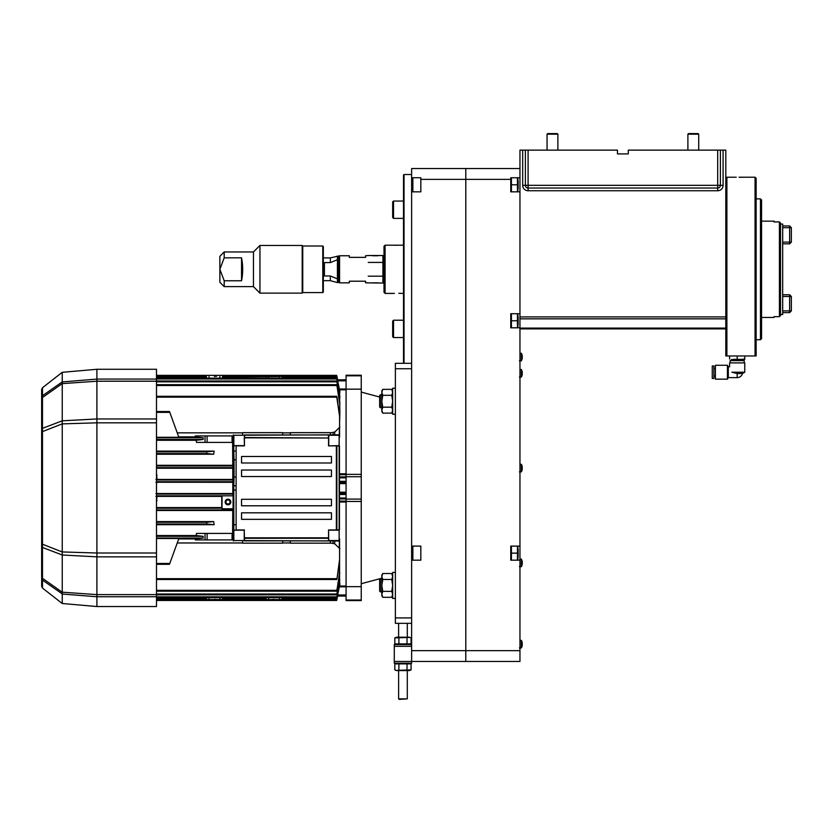 <?xml version="1.0" encoding="UTF-8"?>
<svg xmlns="http://www.w3.org/2000/svg" width="833" height="833" viewBox="0 0 833 833"><rect width="100%" height="100%" fill="white"/><g stroke="black" fill="none" stroke-linecap="round" stroke-linejoin="round"><path stroke-width="1.25" d="M42.379 395.81A2.166 2.083 180 0 1 42.483 395.727L42.483 397.508L62.215 383.628L62.215 381.941L42.733 395.55M41.65 432.077L41.65 429.474A2.166 1.427 0 0 1 42.483 428.349L42.483 431.609L62.215 423.872L62.215 420.821L42.483 428.349L42.483 397.508A2.166 1.624 0 0 0 41.65 398.788L41.65 397.372A2.166 2.083 0 0 1 42.483 395.727L42.483 387.741L41.65 389.448L41.65 432.077A2.166 0.604 0 0 1 42.483 431.609L42.483 547.468L62.215 554.997L62.215 551.946L42.483 544.22A2.166 0.604 0 0 1 41.65 543.741L41.65 429.474M41.65 573.708L41.65 546.344A2.166 1.427 0 0 0 42.483 547.468L42.483 578.31A2.166 1.624 180 0 1 41.65 577.03L41.65 543.741M42.483 588.077L42.483 580.101A2.166 2.083 180 0 1 41.65 578.456L41.65 586.37L42.483 588.077L62.236 603.509L62.236 594.033L96.899 596.74L96.899 594.616L62.215 592.19L42.483 578.31L42.483 580.101L62.215 593.877L62.215 592.19M62.236 603.509L96.899 606.539L156.489 606.539L156.489 594.606L96.899 594.606L96.899 553.008L62.215 551.946M156.489 596.74L96.899 596.74L96.899 606.539M62.215 554.997L96.899 556.85L156.489 556.861L156.489 422.831L96.899 422.831L96.899 418.968L62.215 420.821M96.899 422.831L96.899 552.997L156.489 552.997M62.215 383.628L96.899 381.212L96.899 379.088L62.215 381.941M156.489 379.077L96.899 379.077L96.899 369.279L156.489 369.279L156.489 422.831M156.489 381.212L96.899 381.212L96.899 418.957L156.489 418.957M62.215 423.882L96.899 422.82M41.65 402.11L41.65 432.764M41.65 543.064L41.65 546.344M62.236 381.785L62.236 372.309L96.899 369.279M62.236 383.94L62.236 420.446M62.236 424.341L62.236 551.477M62.236 591.888L62.236 555.372M156.489 594.606L156.489 556.861M331.451 505.787L331.451 499.29L241.539 499.29L241.539 505.787L331.451 505.787M331.451 512.826L331.451 519.334L241.539 519.334L241.539 512.826L331.451 512.826M241.539 456.494L241.539 462.992L331.451 462.992L331.451 456.494L241.539 456.494L331.451 456.494M331.451 470.031L331.451 476.538L241.539 476.538L241.539 470.031L331.451 470.031M236.114 459.806L234.052 459.743L233.792 451.08L233.792 445.717L236.114 445.717M233.792 451.08L236.114 451.08M236.114 477.017L234.052 477.08L233.792 485.743L236.114 485.743M244.246 530.163L244.423 537.806L328.566 537.806L328.546 529.955L336.365 529.955L336.365 445.863L328.546 445.863L328.566 438.012L244.246 437.835L244.444 445.863L236.114 445.863L236.114 530.163L244.246 530.163L244.246 540.565L233.844 540.565L233.792 485.743M233.792 490.075L236.114 490.075M233.792 524.748L236.114 524.748M328.743 445.655L328.743 435.263L339.146 435.263L339.146 445.655L328.546 445.863M336.365 445.863L339.447 445.957L339.447 529.861L336.876 529.861L336.876 445.957M328.566 438.012L244.548 437.533L244.548 434.961L328.441 434.961L328.441 437.533M328.743 530.163L339.146 530.163L339.146 540.565L328.743 540.565L328.546 529.955M328.566 537.806L328.441 540.867L244.548 540.867L244.548 538.285L328.441 538.285M236.114 529.955L244.444 529.955M244.548 437.533L244.246 435.263L233.844 435.263L233.844 445.655L244.246 445.655M244.423 438.012L244.444 445.863M339.146 540.565L339.146 435.263M233.844 540.565L339.583 540.992M233.844 435.263L339.583 434.826M233.844 530.163L236.114 530.163M346.08 586.661L346.08 600.031L361.251 600.031L361.251 586.661L346.08 586.661L346.08 474.373L361.251 474.373L361.251 476.726L346.08 476.726M361.251 600.031L361.251 600.583L346.08 600.583L346.08 600.031M346.08 389.167L361.251 389.167L361.251 375.798L346.08 375.798L346.08 474.373M346.08 375.798L346.08 375.235L361.251 375.235L361.251 375.798M346.08 499.092L361.251 499.092L361.251 501.456L346.08 501.456M361.251 499.092L361.251 476.726M361.251 501.456L361.251 586.661M361.251 389.167L361.251 474.373M156.489 578.675L337.021 578.675L339.583 559.453L339.583 538.826M156.489 590.326L336.938 590.326L339.583 572.646L339.583 562.462L337.021 578.675M339.583 565.961L339.583 572.979M339.583 580.028L339.583 574.78M339.583 585.776L336.855 598.708L339.874 584.422L339.583 581.09M339.333 585.87L339.874 586.036L339.583 585.068M346.08 389.792L339.874 389.792L339.583 390.771M339.333 391.52L339.874 391.364L336.896 377.12L282.043 377.12L282.148 376.287L282.043 377.12L282.148 376.287L279.451 376.568L279.451 378.151M339.874 391.364L339.583 394.717M339.874 395.81L339.583 401.048M339.874 402.839L339.583 409.867M339.333 412.97L339.874 412.772L339.583 395.248L336.834 381.826L339.583 395.248M339.874 412.772L339.583 422.654M156.489 397.143L336.771 397.143L339.583 416.375L339.583 436.992M339.583 493.323L346.08 493.323L339.583 493.323M339.583 482.494L346.08 482.494L339.583 482.494M337.48 379.869L346.08 379.775M337.667 379.869L336.886 376.193L337.657 379.869M337.48 595.949L336.886 599.635M156.489 507.578L221.724 507.578L221.755 496.385L157.031 496.385L156.489 502.132M155.948 496.343L157.031 496.385M156.489 492.584L157.281 493.532L232.813 493.532L233.094 495.822L222.036 495.822L221.755 496.385M221.724 507.578L222.015 508.172L156.489 508.172M222.036 495.822L222.036 508.776L233.084 508.776L233.073 509.9L156.489 509.9M222.036 508.776L222.015 508.172M337.667 595.959L336.876 599.625L337.657 595.949L346.08 596.053L337.646 596.053M155.948 482.255L232.813 482.297L232.813 493.532M157.281 482.297L156.489 483.244M156.489 473.685L157.031 479.433L155.948 479.475M156.489 468.24L232.782 468.24L232.803 479.433L157.031 479.433M233.25 539.909L195.328 539.909L195.516 538.941L203.148 538.066L203.148 536.337L196.14 535.536L156.489 535.536M178.72 538.941L195.516 538.941M339.874 548.718L334.71 543.772L330.368 542.97M290.29 542.97L282.699 542.97M242.622 542.97L177.252 542.97M196.14 535.536L196.505 533.412L207.105 533.412L207.105 539.909M232.615 533.412L232.761 510.514L156.489 510.514M156.489 521.583L213.685 521.583L214.133 524.696L156.489 524.696M233.178 538.826L233.407 540.992M156.489 564.295L169.484 564.295L178.866 538.514L156.489 538.514M177.252 432.848L242.622 432.848M282.699 432.848L290.29 432.848M330.368 432.848L334.71 432.056L339.874 427.11M178.72 436.877L195.516 436.877L195.328 435.909L207.105 435.909L207.105 442.406L196.505 442.406L196.14 440.282L156.489 440.282M156.489 454.235L213.685 454.235L214.133 451.122L156.489 451.122M232.615 442.406L232.761 465.303L156.489 465.303M266.071 597.667L265.914 599.541L268.622 599.833L282.158 599.541L282.002 597.667M222.421 597.667L222.578 599.531L222.432 598.708L266.05 598.708M339.874 584.422L339.333 584.277M156.489 598.708L206.469 598.708L206.324 599.531L206.469 598.708L206.324 599.531L222.578 599.541L222.432 598.708M282.023 598.708L282.158 599.531L282.023 598.708L336.896 598.708M266.008 378.151L265.925 376.277L268.622 375.995L279.451 375.995L282.148 376.277L282.043 377.12L282.148 376.287L336.699 376.287M279.451 376.568L222.453 377.12L222.588 376.287L222.484 378.151M339.583 390.031L336.896 377.12M156.489 377.12L206.449 377.12L206.334 376.287L206.417 378.151M222.588 376.277L265.925 376.287L266.029 377.12M282.043 377.12L282.064 378.151M233.407 434.826L233.178 436.992M156.489 381.826L336.917 381.826M339.583 394.582L336.907 378.994M339.583 392.124L336.844 378.994L156.489 378.994M206.469 598.708L206.48 597.667M339.583 581.247L336.834 594.002L339.583 580.58L336.907 596.834L156.489 596.834M339.874 580.028L339.333 579.872M339.583 583.704L336.907 596.834M336.917 594.002L156.489 594.002M339.583 580.58L339.583 575.249L336.938 589.733M339.874 572.979L339.333 572.802M336.938 590.326L337.761 586.307M156.489 385.502L336.938 385.502L339.583 403.182M339.583 400.579L336.938 385.502M339.583 572.646L339.583 575.249M337.761 389.511L336.938 386.085M242.622 434.826L242.622 432.66L282.699 432.66L282.699 434.826M290.29 434.826L290.29 432.66L330.368 432.66L330.368 434.826M282.699 540.992L282.699 543.168L242.622 543.168L242.622 540.992M330.368 540.992L330.368 543.168L290.29 543.168L290.29 540.992M214.445 376.506L216.611 376.277L214.445 376.506M274.036 376.506L276.202 376.277L274.036 376.506M336.699 599.541L156.489 599.541M214.445 599.312L216.611 599.541L214.445 599.312M274.036 599.312L271.87 599.541L274.036 599.312M196.14 440.282L203.148 439.48L203.148 437.752L195.516 436.877M156.489 411.523L169.484 411.523L178.866 437.304L156.489 437.304M214.133 451.122L206.719 451.84L206.719 453.569L156.489 453.569M213.685 454.235L206.719 453.569M232.782 468.24L233.073 465.918L156.489 465.918M232.761 465.303L233.073 465.918M232.803 479.433L233.094 480.006L156.489 480.006M233.094 480.006L232.813 482.297M157.281 493.532L155.948 493.563M232.761 510.514L233.073 509.9M213.685 521.583L206.719 522.26L156.489 522.26M214.133 524.696L206.719 523.988L206.719 522.26M339.583 416.375L337.021 397.143M339.583 559.453L339.583 562.462M233.115 538.826L233.115 533.412L207.105 533.412M233.115 436.992L233.115 442.406L207.105 442.406M232.063 442.406L232.063 435.909L233.25 435.909M232.063 435.909L207.105 435.909M233.084 508.776L233.084 495.822L156.489 495.822M230.803 501.997A2.822 2.822 0 0 1 227.992 504.808A2.822 2.822 0 0 1 225.17 501.997A2.822 2.822 0 0 1 227.992 499.175A2.822 2.822 0 0 1 230.803 501.997M227.992 503.996A1.999 1.999 0 0 0 229.991 501.997A1.999 1.999 0 0 0 227.992 499.987A1.999 1.999 0 0 0 225.982 501.997A1.999 1.999 0 0 0 227.992 503.996M232.98 484.119L232.98 491.699L232.98 484.119M338.792 389.303L339.874 389.001L339.333 389.948M156.489 475.195L157.031 475.216M157.031 500.612L156.489 500.633M234.052 459.743L234.052 477.08M407.295 698.856L398.622 698.856L399.163 699.397L407.295 698.856L407.295 670.575M510.754 179.376L510.754 191.829L519.959 191.829L519.959 177.752L510.754 177.752L510.754 179.376L465.793 179.376L465.793 168.537L465.793 650.646L465.793 179.376L420.832 179.376L420.832 177.752L412.866 177.752L412.168 178.449L412.168 184.791L412.168 181.542M519.959 313.718L510.754 313.718L510.754 327.796L519.959 327.796L519.959 191.829M519.959 546.104L510.754 546.104L510.754 560.182L519.959 560.182L519.959 327.796M519.959 318.05L519.959 316.925L519.959 318.841L725.803 318.841M519.959 177.752L519.959 168.537L411.627 168.537L411.627 177.752L420.832 177.752M420.832 179.376L420.832 191.829L411.627 191.829L411.627 546.104L420.832 546.104L412.866 546.104L412.866 560.182L420.832 560.182L420.832 546.104L420.832 560.182L411.627 560.182L411.627 661.475L519.959 661.475L519.959 560.182M465.793 661.475L465.793 650.646L465.793 661.475M411.627 177.752L411.627 191.829M522.301 372.736L522.301 372.736A7.559 7.559 0 0 0 521.979 371.029L521.999 371.029A7.58 7.58 0 0 0 521.333 369.508L521.333 377.089A7.58 7.58 0 0 0 521.999 375.579L521.979 375.579A7.559 7.559 0 0 0 522.301 373.871L522.301 373.871M522.301 562.327L522.301 562.327A7.559 7.559 0 0 0 521.979 560.619L521.999 560.619A7.58 7.58 0 0 0 521.333 559.099L521.333 566.679A7.58 7.58 0 0 0 521.999 565.17L521.979 565.17A7.559 7.559 0 0 0 522.301 563.462L522.301 563.462M522.301 467.532L522.301 467.532A7.559 7.559 0 0 0 521.979 465.824L521.999 465.824A7.58 7.58 0 0 0 521.333 464.304L521.333 471.884A7.58 7.58 0 0 0 521.999 470.374L521.979 470.374A7.559 7.559 0 0 0 522.301 468.667L522.301 468.667M521.979 563.462A7.237 7.237 0 0 0 521.979 562.327M519.417 566.679L521.333 566.679M521.979 373.871A7.237 7.237 0 0 0 521.979 372.736M519.417 377.089L521.333 377.089A7.58 7.58 0 0 0 521.999 375.579M521.979 357.617L521.979 357.617A7.237 7.237 0 0 0 521.979 356.482L521.979 356.482M522.301 356.482A7.559 7.559 0 0 0 521.979 354.775L521.999 354.775A7.58 7.58 0 0 0 521.333 353.254L521.333 360.845A7.58 7.58 0 0 0 521.999 359.325L521.979 359.325A7.559 7.559 0 0 0 522.301 357.617M519.417 360.845L521.333 360.845M521.979 644.711L521.979 644.711A7.237 7.237 0 0 0 521.979 643.576L521.979 643.576M522.301 643.576A7.559 7.559 0 0 0 521.979 641.868L521.999 641.868A7.58 7.58 0 0 0 521.333 640.358L521.333 647.939A7.58 7.58 0 0 0 521.999 646.418L521.979 646.418A7.559 7.559 0 0 0 522.301 644.711M519.417 647.939L521.333 647.939M521.979 468.667A7.237 7.237 0 0 0 521.979 467.532M519.417 471.884L521.333 471.884M394.29 661.475L394.29 663.214L411.627 663.214L411.627 661.475L394.29 661.475L394.29 646.314L411.627 646.314M394.29 646.314L394.29 644.575L411.627 644.575M518.126 324.724L518.126 316.79M412.168 559.484L412.866 560.182L412.168 559.484L412.168 546.802L412.866 546.104L412.168 546.802M518.126 557.11L518.126 549.176M412.866 177.752L412.866 191.829L420.832 191.829L420.832 184.791M412.866 191.829L412.168 191.132L412.168 184.791M518.126 188.758L518.126 180.823M517.887 191.829L517.887 177.752M517.449 191.829L511.42 191.829L511.42 177.752L517.449 177.752L517.449 191.829L517.876 189.008M517.449 184.791L511.42 184.791L510.983 188.31M511.42 177.752L510.983 181.271M510.754 178.314L510.983 177.752M517.887 327.796L517.887 313.718M517.449 327.796L511.42 327.796L511.42 313.718L517.449 313.718L517.449 327.796L517.876 324.964M510.983 324.276L511.42 320.757L517.449 320.757M511.42 313.718L510.983 317.238M510.754 327.234L510.983 327.796M409.43 644.575L411.086 643.909L411.086 637.88L409.43 637.214L396.487 637.214L394.821 637.88L409.055 637.443M398.622 637.776L396.862 637.443M411.086 643.909L398.892 643.909L398.892 637.88M407.025 643.909L407.025 637.88M407.295 644.013L409.055 644.346M398.892 643.909L394.821 643.909L396.862 644.346M396.487 644.575L394.821 643.909L394.821 637.88M396.487 663.214L394.821 663.88L394.821 669.909L396.487 670.575L409.43 670.575L411.086 669.909L396.862 670.346M407.295 670.013L409.055 670.346M407.025 669.909L407.025 663.88L411.086 663.88L409.055 663.443M409.43 663.214L411.086 663.88L411.086 669.909M407.025 663.88L398.892 663.88L398.892 669.909M394.821 663.88L398.892 663.88M398.622 663.776L396.862 663.443M517.887 560.182L517.887 546.104M517.449 560.182L511.42 560.182L511.42 546.104L517.449 546.104L517.449 560.182L517.876 557.35M510.983 556.663L511.42 553.143L517.449 553.143M511.42 546.104L510.983 549.624M510.754 559.62L510.983 560.182M385.085 245.194L385.085 293.403L384.003 292.321L384.003 246.276L385.085 245.194L403.495 245.194M399.663 245.194L395.186 245.266M403.495 293.403L398.82 293.32M403.495 337.552L393.53 337.552L392.666 336.678L392.666 321.08L393.53 320.216L392.666 321.08M403.495 218.381L393.53 218.381L392.666 217.507L392.666 205.376M392.666 209.708L392.666 201.909L393.53 201.045L392.666 201.909M403.495 363.323L403.495 175.045L404.036 174.503L404.036 363.323M411.627 174.503L404.036 174.503M761.56 317.446L774.013 317.446L774.013 316.665L779.428 316.665L779.428 221.922L780.521 223.025L780.521 315.561L779.428 316.665L780.521 315.561M761.56 221.151L774.013 221.151L774.013 221.922L779.428 221.922M780.521 314.53L782.687 314.53L782.687 224.067L780.521 224.067M782.687 310.896L789.622 310.896L789.622 312.635L791.35 310.896L789.622 310.896L789.622 296.486L791.35 296.486L789.622 294.757L789.622 296.486L782.687 296.486M789.622 312.635L782.687 312.635M791.35 296.486L791.35 310.896M782.687 294.757L789.622 294.757M782.687 227.69L791.35 227.69L791.35 242.101L789.622 243.84L789.622 225.962L782.687 225.962M791.35 227.69L789.622 225.962M782.687 242.101L791.35 242.101L789.622 243.84L782.687 243.84M381.837 595.71L382.753 597.303L381.837 595.71L381.837 575.124L382.753 573.531L381.837 576.498L382.753 579.476L381.837 585.412L382.753 591.357L381.837 594.325L382.753 597.303L391.749 597.303L392.666 594.325L391.749 591.357L382.753 591.357M382.753 573.531L391.749 573.531L392.666 576.498L391.749 579.476L392.666 585.412L391.749 591.357M391.749 579.476L382.753 579.476M382.753 413.126L381.837 411.533L381.837 390.948L382.753 389.355L381.837 392.322L382.753 395.3L381.837 401.246L382.753 407.181L381.837 410.159L382.753 413.126L391.749 413.126L392.666 410.159L391.749 407.181L382.753 407.181M382.753 389.355L391.749 389.355L392.666 392.322L391.749 395.3L392.666 401.246L391.749 407.181M391.749 395.3L382.753 395.3M395.373 617.919L411.627 617.919L411.627 368.738L395.373 368.738L395.373 623.334L411.627 623.334M411.627 363.323L395.373 363.323L395.373 368.738M379.661 591.18L379.661 579.643L380.4 578.914L380.4 591.919L381.837 591.919L379.661 591.18L380.4 591.919M380.4 407.743L379.661 407.004L379.661 395.477L380.4 394.738L380.4 407.743L381.837 407.743M395.373 414.24L392.666 414.24L392.666 388.24L395.373 388.24M395.373 598.417L392.666 598.417L392.666 572.417L395.373 572.417M739.058 177.231L755.052 177.21L755.052 355.962L756.135 355.962L725.803 355.962L726.886 355.962L726.886 177.21L734.519 177.21M736.247 177.21L735.3 177.21L736.247 177.21M525.384 150.127L617.472 150.127L617.472 153.918L628.301 153.918L628.301 150.127L717.682 150.127L717.682 188.039A2.707 2.707 0 0 0 720.389 185.332L528.091 185.332L528.091 188.039A2.707 2.707 0 0 1 525.384 185.332A2.707 2.707 0 0 0 528.091 188.039L717.682 188.039L717.682 190.747L528.091 190.747A5.415 5.415 0 0 1 522.676 185.332L525.384 185.332L525.384 150.127L522.676 150.127L522.676 185.332M617.472 153.918L628.301 153.918M519.959 168.537L519.959 150.127L522.676 150.127M725.803 220.547L725.803 150.127L717.682 150.127M720.389 150.127L720.389 185.332L723.096 185.332A5.415 5.415 0 0 1 717.682 190.747M725.803 328.879L519.959 328.879L725.803 328.879M725.803 301.796L725.803 236.791M761.56 269.298L761.56 338.635L760.477 339.718L760.477 198.879L761.56 199.962L761.56 269.298M756.135 355.962L756.135 178.293L755.052 177.21M726.886 177.21L725.803 178.293L725.803 355.962M547.052 134.186L547.635 133.603L557.298 133.603L557.881 134.186L547.052 134.186L547.052 150.127M557.881 134.186L557.881 150.127M687.891 134.186L688.475 133.603L698.137 133.603L698.72 134.186L687.891 134.186L687.891 150.127M698.72 134.186L698.72 150.127M730.812 360.627L731.436 359.544L742.921 359.544L743.546 360.627M737.184 359.377C724.564 359.377 749.794 359.377 737.184 359.377M733.394 359.377L744.764 359.377L744.764 355.962L733.394 355.962M740.974 359.377L744.764 359.065M737.184 359.065L737.184 356.285M729.593 359.065L729.593 356.285M731.874 372.216C729.323 365.239 729.323 365.239 731.874 372.216L737.184 373.569L731.874 372.216L744.764 372.216L744.764 362.896L729.593 362.896L729.593 366.801L728.302 366.801L728.302 377.63L737.184 377.63A5.415 5.415 0 0 0 742.432 373.569L737.184 373.569L737.184 377.63M728.302 366.801L727.428 365.281L727.428 379.15L728.302 377.63M727.428 365.281L715.401 365.281L715.401 379.15L727.428 379.15M713.891 372.216L713.891 378.442L712.267 378.442L712.267 365.989L713.891 365.989L713.891 372.216M730.135 362.896L730.135 360.627L744.223 360.627L744.223 362.896M372.663 282.835L377.995 282.835M377.995 255.752L372.663 255.752M338.5 256.835L339.583 255.752L339.583 282.835L349.329 282.835L349.329 281.21L365.583 281.21L365.583 282.835L383.503 283.053M382.92 282.835L382.92 255.752M339.583 255.752L349.329 255.752L349.329 257.376L365.583 257.376L365.583 255.752L368.238 255.533L383.503 255.533L383.669 256.22M338.5 281.752L339.583 282.835M323.329 257.918L330.337 257.918L338.5 256.023L338.5 282.564L337.417 282.564L337.417 278.857L330.337 275.973L337.417 278.857L337.417 259.74L330.337 262.614L324.412 262.614L324.412 275.973L330.337 275.973L330.337 280.669L337.417 282.564M337.417 256.023L337.417 259.74M330.337 257.918L330.337 262.614M323.329 292.05L323.329 246.547L322.788 246.006L322.788 292.591L323.329 292.05M322.788 292.591L302.743 292.591L302.743 246.006L322.788 246.006M302.202 293.133L302.202 245.464L259.948 245.464L259.948 293.133L302.202 293.133L302.743 292.591M224.202 251.962L224.202 257.834L219.87 269.298L219.87 256.293L224.202 251.962L253.451 251.962L259.948 245.464M253.451 251.962L253.451 286.625L259.948 293.133M224.202 257.834L241.539 257.834C243.069 265.477 243.069 273.12 241.539 280.763L241.539 257.834M224.202 280.763L224.202 286.625L219.87 282.293L219.87 269.298L224.202 280.763L241.539 280.763M302.743 246.006L302.202 245.464M368.238 276.171L383.503 276.171M368.238 262.416L383.503 262.416M346.08 586.828L339.874 586.828L339.874 586.036L346.08 586.036M346.08 502.018L339.583 502.018M339.583 492.199L346.08 492.199M346.08 483.629L339.583 483.629M339.583 473.8L346.08 473.8M339.583 501.122L346.08 501.122M346.08 498.936L339.583 498.936M339.583 476.882L346.08 476.882M346.08 474.695L339.583 474.695M339.874 389.001L346.08 389.001M346.08 380.837L337.688 380.837M337.688 594.981L346.08 594.981M339.874 586.828L338.792 586.515M337.521 380.046L346.08 380.046M339.583 497.999L346.08 497.999M346.08 494.479L339.583 494.479M339.583 481.349L346.08 481.349M346.08 477.83L339.583 477.83M346.08 595.782L337.521 595.782M156.489 599.625L206.449 599.625M222.453 599.625L266.029 599.625M282.043 599.625L336.876 599.625M156.489 376.193L206.449 376.193M222.453 376.193L266.05 376.193M282.012 376.193L336.876 376.193M333.075 542.97L333.075 540.992M203.148 538.066L156.489 538.066M203.148 536.337L156.489 536.337M334.71 540.992L334.71 543.772M339.333 548.468L339.333 540.992M333.075 434.826L333.075 432.848M334.71 432.056L334.71 434.826M339.333 434.826L339.333 427.35M209.031 376.568L209.031 378.151M219.87 376.568L219.87 378.151M268.622 376.568L268.622 378.151M219.87 599.26L219.87 597.667M209.031 599.26L209.031 597.667M268.622 599.26L268.622 597.667M279.451 599.26L279.451 597.667M203.148 439.48L156.489 439.48M203.148 437.752L156.489 437.752M206.719 451.84L156.489 451.84M233.073 467.646L156.489 467.646M233.094 481.734L156.489 481.734M233.094 494.084L156.489 494.084M206.719 523.988L156.489 523.988M232.063 539.909L232.063 533.412M205.033 539.909L205.033 533.412M205.033 442.406L205.033 435.909M156.489 563.462L169.797 563.462M169.797 412.366L156.489 412.366M519.959 650.646L411.627 650.646M392.666 336.678L393.53 337.552L393.53 320.216L403.495 320.216M392.666 217.507L393.53 218.381L393.53 201.045L403.495 201.045M528.091 190.747L528.091 188.039M723.096 150.127L723.096 185.332M528.091 150.127L528.091 185.332L525.384 185.332M725.803 328.087L519.959 328.087M725.803 316.925L519.959 316.925M42.483 387.741L62.236 372.309M379.661 397.029L361.251 392.093M381.837 578.206L361.251 583.725M156.489 376.287L206.313 376.277M156.489 380.993L336.709 380.993M156.489 378.151L336.709 378.151M156.489 375.36L336.699 375.36M156.489 600.468L336.699 600.468M156.489 597.667L336.709 597.667M156.489 594.835L336.709 594.835M156.489 591.159L336.709 591.159M156.489 384.669L336.709 384.669M156.489 396.31L336.771 396.31M156.489 579.508L336.771 579.508M407.295 637.214L407.295 623.334M398.622 698.856L398.622 670.575M398.622 637.214L398.622 623.334M519.959 559.099L521.333 559.099M521.999 371.029A7.58 7.58 0 0 0 521.333 369.508L519.959 369.508M519.959 353.254L521.333 353.254M519.959 640.358L521.333 640.358M519.959 464.304L521.333 464.304M510.754 191.267L510.983 191.829M510.754 314.28L510.983 313.718M510.754 546.667L510.983 546.104M385.085 293.403L394.332 293.403M380.4 578.914L381.837 578.914M380.4 394.738L381.837 394.738L380.4 394.738M756.135 339.718L760.477 339.718M756.135 198.879L760.477 198.879M742.432 373.569L744.764 372.216M713.891 376.006L715.401 376.006M713.891 368.425L715.401 368.425M323.329 280.669L330.337 280.669M224.202 286.625L253.451 286.625"/></g></svg>
